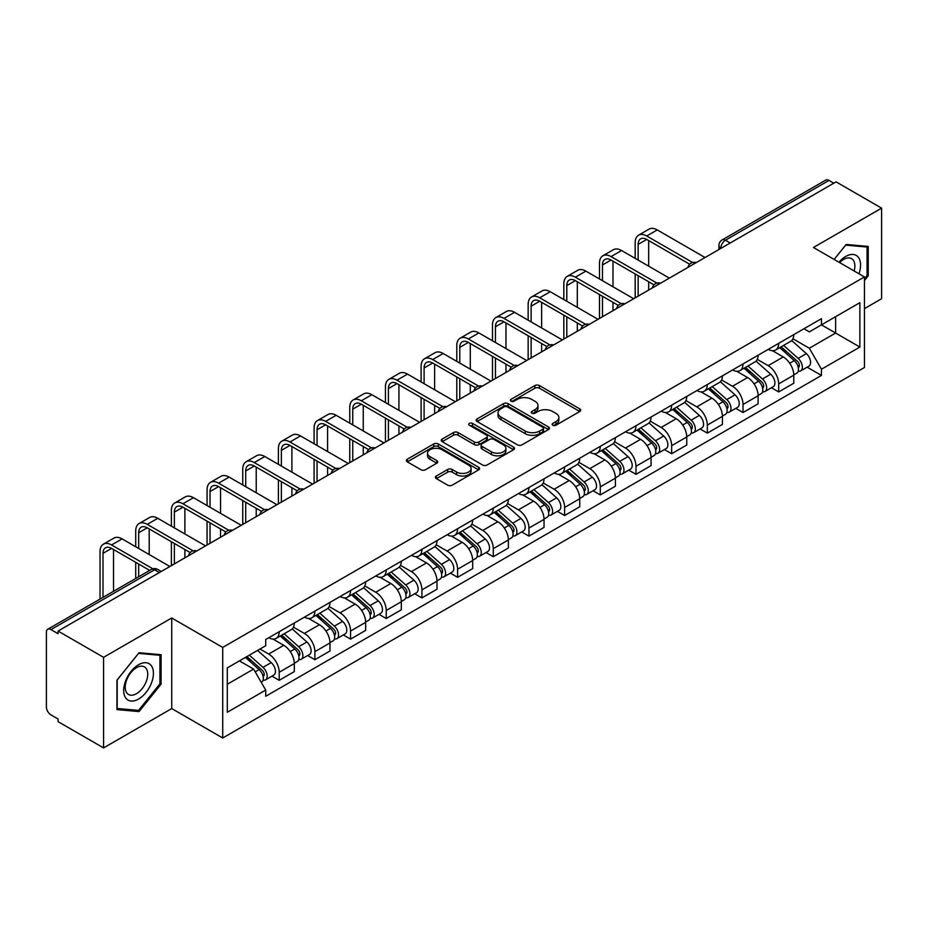 <?xml version="1.0" encoding="UTF-8"?>
<svg xmlns="http://www.w3.org/2000/svg" width="928" height="928" viewBox="0 0 928 928"><rect width="100%" height="100%" fill="white"/><g stroke="black" fill="none" stroke-linecap="round" stroke-linejoin="round"><path stroke-width="1.39" d="M552.798 425.244A2.227 1.288 0 0 0 555.942 425.244L579.791 411.475A3.178 1.833 0 0 0 580.719 410.176A3.178 1.833 0 0 0 579.791 408.888L539.388 385.561A3.178 1.833 0 0 0 534.899 385.561L511.05 399.33A2.227 1.288 0 0 0 510.4 400.235A2.227 1.288 0 0 0 511.05 401.14A2.227 1.288 0 0 0 514.193 401.14L517.279 399.353A10.162 5.87 0 0 1 531.64 399.353L535.004 401.302A10.162 5.87 0 0 1 537.985 405.455A10.162 5.87 0 0 1 535.004 409.596L531.918 411.382A2.227 1.288 0 0 0 531.268 412.287A2.227 1.288 0 0 0 531.918 413.192A2.227 1.288 0 0 0 535.062 413.192L538.147 411.417A10.162 5.87 0 0 1 552.52 411.417L555.884 413.354A10.162 5.87 0 0 1 558.865 417.507A10.162 5.87 0 0 1 555.884 421.648L552.798 423.435A2.227 1.288 0 0 0 552.148 424.34A2.227 1.288 0 0 0 552.798 425.244L552.798 423.435M436.346 476.018A3.178 1.833 0 0 0 435.418 477.317A3.178 1.833 0 0 0 436.346 478.616L447.69 485.158A3.178 1.833 0 0 0 452.18 485.158L478.662 469.858A3.178 1.833 0 0 0 479.59 468.57A3.178 1.833 0 0 0 478.662 467.271L438.26 443.944A3.178 1.833 0 0 0 433.77 443.944L407.276 459.232A3.178 1.833 0 0 0 406.348 460.532A3.178 1.833 0 0 0 407.276 461.831L420.976 469.73A3.178 1.833 0 0 0 425.465 469.73L436.798 463.188A3.178 1.833 0 0 0 437.726 461.889A3.178 1.833 0 0 0 436.798 460.601L430.012 456.68A8.491 4.907 0 0 1 427.518 453.212A8.491 4.907 0 0 1 432.761 448.676A8.491 4.907 0 0 1 442.018 449.744L468.617 465.102A8.491 4.907 0 0 1 471.111 468.57A8.491 4.907 0 0 1 465.868 473.094A8.491 4.907 0 0 1 456.611 472.039L452.18 469.475A3.178 1.833 0 0 0 447.69 469.475L436.346 476.018L436.346 478.616M222.72 647.431L171.726 617.978L103.576 657.326L58.058 631.052L836.093 181.865L881.6 208.139L813.45 247.486L864.444 276.927L222.72 647.431L222.72 738.004L864.444 367.511L864.444 276.927M517.499 444.848A3.178 1.833 0 0 0 521.988 444.848L548.483 429.56A3.178 1.833 0 0 0 549.411 428.26A3.178 1.833 0 0 0 548.483 426.961L508.068 403.634A3.178 1.833 0 0 0 503.579 403.634L477.096 418.934A3.178 1.833 0 0 0 476.157 420.222A3.178 1.833 0 0 0 477.096 421.521L517.499 444.848M470.241 425.732A2.227 1.288 0 0 1 472.491 426.045L472.491 423.4L513.567 447.122A3.178 1.833 0 0 1 514.495 448.41A3.178 1.833 0 0 1 513.567 449.709L487.084 464.998A3.178 1.833 0 0 1 482.595 464.998L442.18 441.67L442.18 439.083A3.178 1.833 0 0 0 441.252 440.382A3.178 1.833 0 0 0 442.18 441.67M442.18 439.083L453.525 432.541A3.178 1.833 0 0 1 458.014 432.541L474.394 441.995A3.178 1.833 0 0 0 478.883 441.995L486.411 437.656A3.178 1.833 0 0 0 487.339 436.357A3.178 1.833 0 0 0 486.411 435.07L469.348 425.21A2.227 1.288 0 0 1 468.698 424.305A2.227 1.288 0 0 1 470.067 423.122A2.227 1.288 0 0 1 472.491 423.4M103.576 657.326L103.576 747.91L58.058 721.636L58.058 718.991L50.97 714.896A6.473 3.735 -120 0 1 46.4 706.974L46.4 632.246A6.473 3.735 -120 0 1 47.734 629.277L151.334 569.467A6.473 3.735 60 0 1 154.57 569.792L50.97 629.602A6.473 3.735 -120 0 0 47.734 629.277M864.444 308.618L881.6 298.723L881.6 208.139M103.576 747.91L171.726 708.563L222.72 738.004M58.058 631.052L58.058 633.696L50.97 629.602M730.208 242.997L725.406 240.224A6.473 3.735 60 0 0 722.17 239.9L825.769 180.09A6.473 3.735 60 0 1 828.994 180.415L725.406 240.224A6.473 3.735 120 0 0 720.824 248.147L720.824 248.414M833.808 183.187L828.994 180.415M778.685 343.348A14.883 8.584 60 0 1 775.611 350.03L790.702 341.307A14.883 8.584 -120 0 0 793.776 334.637M757.26 359.368L768.164 365.655A14.883 8.584 60 0 1 778.685 383.879L793.776 375.167A14.883 8.584 -120 0 0 783.255 356.944L772.456 350.714M793.776 375.167L793.776 383.218L778.685 391.941L771.446 387.753M775.611 350.03A14.883 8.584 60 0 1 768.28 349.357M778.685 383.879L778.685 391.941M743.015 363.95A14.883 8.584 60 0 1 739.929 370.62L755.021 361.908A14.883 8.584 -120 0 0 758.106 355.227M735.776 408.355L743.015 412.531L758.106 403.819L758.106 395.769A14.883 8.584 -120 0 0 747.585 377.545L736.786 371.304M739.929 370.62A14.883 8.584 60 0 1 732.61 369.947M721.59 379.97L732.494 386.257A14.883 8.584 60 0 1 743.015 404.48L743.015 412.531M707.333 384.54A14.883 8.584 60 0 1 704.248 391.222L719.351 382.51A14.883 8.584 -120 0 0 722.425 375.828M700.095 428.956L707.333 433.132L722.425 424.421L722.425 416.359A14.883 8.584 -120 0 0 711.904 398.147L701.104 391.906M704.248 391.222A14.883 8.584 60 0 1 696.928 390.549M685.908 400.56L696.812 406.858A14.883 8.584 60 0 1 707.333 425.082L707.333 433.132M671.652 405.142A14.883 8.584 60 0 1 668.578 411.823L683.669 403.1A14.883 8.584 -120 0 0 686.755 396.43M664.425 449.546L671.652 453.734L686.755 445.011L686.755 436.96A14.883 8.584 -120 0 0 676.234 418.737L665.422 412.508M668.578 411.823A14.883 8.584 60 0 1 661.246 411.15M650.238 421.161L661.142 427.448A14.883 8.584 60 0 1 671.652 445.672L671.652 453.734M635.982 425.743A14.883 8.584 60 0 1 632.896 432.413L647.988 423.702A14.883 8.584 -120 0 0 651.073 417.02M628.743 470.148L635.982 474.324L651.073 465.612L651.073 457.562A14.883 8.584 -120 0 0 640.552 439.338L629.752 433.098M632.896 432.413A14.883 8.584 60 0 1 625.576 431.74M614.556 441.763L625.46 448.05A14.883 8.584 60 0 1 635.982 466.274L635.982 474.324M600.3 446.333A14.883 8.584 60 0 1 597.226 453.015L612.318 444.303A14.883 8.584 -120 0 0 615.392 437.622M593.062 490.75L600.3 494.926L615.392 486.214L615.392 478.152A14.883 8.584 -120 0 0 604.882 459.94L594.071 453.699M597.226 453.015A14.883 8.584 60 0 1 589.895 452.342M578.886 462.353L589.779 468.652A14.883 8.584 60 0 1 600.3 486.875L600.3 494.926M564.63 466.935A14.883 8.584 60 0 1 561.544 473.616L576.636 464.893A14.883 8.584 -120 0 0 579.722 458.223M557.392 511.34L564.63 515.527L579.722 506.804L579.722 498.754A14.883 8.584 -120 0 0 569.2 480.53L558.401 474.301M561.544 473.616A14.883 8.584 60 0 1 554.225 472.944M543.205 482.954L554.109 489.242A14.883 8.584 60 0 1 564.63 507.465L564.63 515.527M528.948 487.536A14.883 8.584 60 0 1 525.863 494.206L540.966 485.495A14.883 8.584 -120 0 0 544.04 478.813M521.71 531.941L528.948 536.117L544.04 527.406L544.04 519.355A14.883 8.584 -120 0 0 533.519 501.132L522.719 494.891M525.863 494.206A14.883 8.584 60 0 1 518.543 493.534M507.523 503.556L518.427 509.843A14.883 8.584 60 0 1 528.948 528.067L528.948 536.117M493.267 508.126A14.883 8.584 60 0 1 490.193 514.808L505.284 506.096A14.883 8.584 -120 0 0 508.37 499.415M486.04 552.543L493.278 556.719L508.37 548.007L508.37 539.945A14.883 8.584 -120 0 0 497.849 521.733L487.038 515.492M490.193 514.808A14.883 8.584 60 0 1 482.873 514.135M471.853 524.146L482.757 530.445A14.883 8.584 60 0 1 493.278 548.668L493.278 556.719M457.597 528.728A14.883 8.584 60 0 1 454.511 535.41L469.614 526.686A14.883 8.584 -120 0 0 472.688 520.016M450.358 573.133L457.597 577.32L472.688 568.597L472.688 560.547A14.883 8.584 -120 0 0 462.167 542.323L451.368 536.094M454.511 535.41A14.883 8.584 60 0 1 447.192 534.737M436.172 544.748L447.076 551.035A14.883 8.584 60 0 1 457.597 569.258L457.597 577.32M421.915 549.33A14.883 8.584 60 0 1 418.841 556L433.933 547.288A14.883 8.584 -120 0 0 437.018 540.606M414.688 593.734L421.915 597.91L437.018 589.199L437.018 581.148A14.883 8.584 -120 0 0 426.497 562.925L415.686 556.684M418.841 556A14.883 8.584 60 0 1 411.51 555.327M400.502 565.349L411.394 571.636A14.883 8.584 60 0 1 421.915 589.86L421.915 597.91M386.245 569.92A14.883 8.584 60 0 1 383.16 576.601L398.251 567.89A14.883 8.584 -120 0 0 401.337 561.208M379.007 614.336L386.245 618.512L401.337 609.8L401.337 601.738A14.883 8.584 -120 0 0 390.816 583.526L380.016 577.286M383.16 576.601A14.883 8.584 60 0 1 375.84 575.928M364.82 585.939L375.724 592.238A14.883 8.584 60 0 1 386.245 610.462L386.245 618.512M350.564 590.521A14.883 8.584 60 0 1 347.49 597.203L362.581 588.48A14.883 8.584 -120 0 0 365.655 581.81M343.325 634.926L350.564 639.114L365.655 630.39L365.655 622.34A14.883 8.584 -120 0 0 355.146 604.116L344.334 597.887M347.49 597.203A14.883 8.584 60 0 1 340.158 596.53M329.15 606.541L340.042 612.828A14.883 8.584 60 0 1 350.564 631.052L350.564 639.114M314.894 611.123A14.883 8.584 60 0 1 311.808 617.793L326.9 609.081A14.883 8.584 -120 0 0 329.985 602.4M307.655 655.528L314.894 659.704L329.985 650.992L329.985 642.942A14.883 8.584 -120 0 0 319.464 624.718L308.664 618.477M311.808 617.793A14.883 8.584 60 0 1 304.488 617.12M293.468 627.142L304.372 633.43A14.883 8.584 60 0 1 314.894 651.653L314.894 659.704M279.212 631.713A14.883 8.584 60 0 1 276.126 638.394L291.23 629.683A14.883 8.584 -120 0 0 294.304 623.001M271.974 676.129L279.212 680.305L294.304 671.594L294.304 663.532A14.883 8.584 -120 0 0 283.782 645.32L272.983 639.079M276.126 638.394A14.883 8.584 60 0 1 268.807 637.722M260.002 649.008L268.691 654.031A14.883 8.584 60 0 1 279.212 672.255L279.212 680.305M803.961 328.756L809.332 331.864L859.873 302.679L835.629 316.68L835.629 333.048L809.332 348.232L792.941 338.766M227.302 684.261L253.599 669.076L265.721 690.072L227.302 712.263L227.302 667.893L265.721 645.714L265.721 639.508L821.454 318.652L821.454 324.858L859.873 347.049L821.454 369.228L809.332 348.232M859.873 302.679L859.873 347.049M265.721 690.072L265.721 696.278L821.454 375.434L821.454 369.228M864.444 280.558L868.225 275.871L868.225 246.442L846.15 244.47L834.133 259.422L845.698 245.12L867.077 247.034L867.077 275.546L864.444 278.818M171.726 617.978L171.726 708.563M116.951 709.607L139.026 711.579L161.089 684.122L161.089 654.704L139.026 652.732L116.951 680.178L116.951 709.607M253.599 669.076L239.424 660.898M807.128 367.163L821.454 375.434M867.077 275.21L868.225 275.871M136.694 710.233L139.026 711.579M159.952 683.46L161.089 684.122M553.691 425.558L555.884 424.293A10.162 5.87 0 0 0 558.865 420.14L558.865 417.507M537.985 405.455L537.985 408.088A10.162 5.87 0 0 1 535.004 412.241L532.811 413.505M579.745 411.498L539.388 388.194A3.178 1.833 0 0 0 534.899 388.194L511.931 401.453M548.436 429.583L508.068 406.278A3.178 1.833 0 0 0 503.579 406.278L477.131 421.544L477.096 418.934M542.868 429.165A2.227 1.288 0 0 0 543.518 428.26A2.227 1.288 0 0 0 542.868 427.356L507.396 406.87A2.227 1.288 0 0 0 504.252 406.87L501.004 408.761A10.162 5.87 0 0 0 498.023 412.902A10.162 5.87 0 0 0 501.004 417.055L525.248 431.044A10.162 5.87 0 0 0 539.609 431.044L542.868 429.165L542.868 431.81A2.227 1.288 0 0 0 543.518 430.905L543.518 428.26M498.023 412.902L498.023 415.547A10.162 5.87 0 0 0 501.004 419.688L501.004 417.055M542.868 431.81L539.609 433.689A10.162 5.87 0 0 1 525.248 433.689L501.004 419.688M442.227 441.693L453.525 435.174L453.525 432.541M487.339 436.357L487.339 439.002A3.178 1.833 0 0 1 486.411 440.301L478.883 444.64A3.178 1.833 0 0 1 474.394 444.64L458.014 435.174A3.178 1.833 0 0 0 453.525 435.174M472.491 426.045L513.532 449.732M491.399 451.82A8.491 4.907 0 0 0 500.656 452.876A8.491 4.907 0 0 0 505.899 448.352A8.491 4.907 0 0 0 503.417 444.883L494.044 439.466A3.178 1.833 0 0 0 489.555 439.466L482.026 443.816A3.178 1.833 0 0 0 481.098 445.104A3.178 1.833 0 0 0 482.026 446.403L491.399 451.82L491.399 454.453A8.491 4.907 0 0 0 500.656 455.52A8.491 4.907 0 0 0 505.899 450.985L505.899 448.352M481.098 445.104L481.098 447.748A3.178 1.833 0 0 0 482.026 449.048L482.026 446.403M491.399 454.453L482.026 449.048M471.111 468.57L471.111 471.204A8.491 4.907 0 0 1 465.868 475.739A8.491 4.907 0 0 1 456.611 474.672L452.18 472.12A3.178 1.833 0 0 0 447.69 472.12L436.392 478.639M427.518 453.212L427.518 455.845A8.491 4.907 0 0 0 430.012 459.314L430.012 456.68M436.752 463.211L430.012 459.314M478.616 469.893L438.26 446.588A3.178 1.833 0 0 0 433.77 446.588L407.322 461.854M779.717 347.652L794.252 360.621A8.085 4.663 60 0 1 796.792 373.126L793.776 374.866M780.1 347.988L786.944 351.944M781.19 346.805L797.361 361.236A3.886 2.239 60 0 1 798.579 367.244A3.886 2.239 60 0 1 798.231 367.384M783.603 345.402L798.138 358.382A8.085 4.663 60 0 1 800.678 370.875A8.085 4.663 60 0 1 798.242 371.142M791.712 340.541L806.374 353.626A8.085 4.663 60 0 1 808.914 366.131L800.678 370.875M638.151 260.095L638.151 244.389A12.134 7.006 60 0 1 640.668 238.832A12.134 7.006 60 0 1 646.723 239.436L689.666 264.225M705.048 257.52L657.244 229.924A16.333 9.431 -120 0 0 649.078 229.123L638.557 235.19A16.333 9.431 -120 0 0 635.181 242.672L635.181 258.378M692.624 262.496L646.723 236.002A16.333 9.431 -120 0 0 638.557 235.19M635.181 273.957L635.181 297.865M638.151 296.148L638.151 275.674M648.672 290.07L648.672 281.752M648.672 266.174L648.672 240.561M744.047 368.254L758.582 381.222A8.085 4.663 60 0 1 761.122 393.727L758.106 395.467M744.43 368.59L751.274 372.546M745.509 367.407L761.679 381.837A3.886 2.239 60 0 1 762.909 387.834A3.886 2.239 60 0 1 762.549 387.974M747.933 366.003L762.468 378.972A8.085 4.663 60 0 1 765.008 391.477A8.085 4.663 60 0 1 762.561 391.744M756.03 361.131L770.704 374.228A8.085 4.663 60 0 1 773.233 386.721L765.008 391.477M708.366 388.844L722.9 401.812A8.085 4.663 60 0 1 725.441 414.317L722.425 416.057M708.748 389.192L715.592 393.136M709.827 387.997L726.009 402.439A3.886 2.239 60 0 1 727.227 408.436A3.886 2.239 60 0 1 726.868 408.575M712.252 386.605L726.786 399.574A8.085 4.663 60 0 1 729.327 412.078A8.085 4.663 60 0 1 726.891 412.334M720.36 381.733L735.022 394.818A8.085 4.663 60 0 1 737.563 407.322L729.327 412.078M858.945 273.76A21.019 12.134 120 0 0 858.574 257.613A21.019 12.134 120 0 0 838.958 262.218M854.131 270.976A15.915 9.187 120 0 0 853.354 260.304A15.915 9.187 120 0 0 851.568 258.645A15.915 9.187 120 0 0 839.608 262.589M865.662 246.21L867.077 247.034M151.438 665.875A21.019 12.134 120 0 0 131.126 671.315A21.019 12.134 120 0 0 125.686 697.902A21.019 12.134 120 0 0 145.998 692.462A21.019 12.134 120 0 0 151.438 665.875M146.23 668.554A15.915 9.187 120 0 0 144.443 666.896A15.915 9.187 120 0 0 129.63 674.331A15.915 9.187 120 0 0 126.73 692.81A15.915 9.187 120 0 0 128.516 694.469A15.915 9.187 120 0 0 143.33 687.045A15.915 9.187 120 0 0 146.23 668.554M138.562 710.396L117.183 708.493L117.183 679.98L138.562 653.382L159.952 655.284L159.952 683.797L138.562 710.396M158.526 654.472L159.952 655.284M602.481 280.697L602.481 264.979A12.134 7.006 60 0 1 604.986 259.434A12.134 7.006 60 0 1 611.053 260.026L653.996 284.826M669.366 278.122L621.574 250.525A16.333 9.431 -120 0 0 613.408 249.713L602.887 255.792A16.333 9.431 -120 0 0 599.5 263.262L599.5 278.98M656.943 283.098L611.053 256.604A16.333 9.431 -120 0 0 602.887 255.792M599.5 294.559L599.5 318.455M602.481 316.738L602.481 296.276M612.99 310.671L612.99 302.354M612.99 286.764L612.99 261.151M566.799 301.287L566.799 285.58A12.134 7.006 60 0 1 569.316 280.024A12.134 7.006 60 0 1 575.372 280.627L618.315 305.416M633.696 298.723L585.893 271.127A16.333 9.431 -120 0 0 577.726 270.315L567.205 276.382A16.333 9.431 -120 0 0 563.83 283.864L563.83 299.582M621.273 303.688L575.372 277.194A16.333 9.431 -120 0 0 567.205 276.382M563.83 315.16L563.83 339.056M566.799 337.34L566.799 316.877M577.32 331.261L577.32 322.944M577.32 307.365L577.32 281.752M672.684 409.445L687.23 422.414A8.085 4.663 60 0 1 689.759 434.919L686.743 436.659M673.078 409.782L679.911 413.737M674.157 408.598L690.328 423.029A3.886 2.239 60 0 1 691.546 429.038A3.886 2.239 60 0 1 691.198 429.177M676.582 407.195L691.116 420.175A8.085 4.663 60 0 1 693.657 432.668A8.085 4.663 60 0 1 691.209 432.935M684.678 402.334L699.352 415.419A8.085 4.663 60 0 1 701.881 427.924L693.657 432.668M637.014 430.047L651.549 443.016A8.085 4.663 60 0 1 654.089 455.52L651.073 457.26M637.397 430.383L644.241 434.339M638.476 429.2L654.658 443.63A3.886 2.239 60 0 1 655.876 449.628A3.886 2.239 60 0 1 655.516 449.767M640.9 427.796L655.435 440.765A8.085 4.663 60 0 1 657.975 453.27A8.085 4.663 60 0 1 655.528 453.537M649.008 422.924L663.671 436.021A8.085 4.663 60 0 1 666.211 448.514L657.975 453.27M601.332 450.637L615.867 463.606A8.085 4.663 60 0 1 618.408 476.11L615.392 477.85M601.715 450.985L608.559 454.929M602.806 449.79L618.976 464.232A3.886 2.239 60 0 1 620.194 470.229A3.886 2.239 60 0 1 619.846 470.368M605.218 448.398L619.765 461.367A8.085 4.663 60 0 1 622.294 473.872A8.085 4.663 60 0 1 619.858 474.127M613.327 443.526L627.989 456.611A8.085 4.663 60 0 1 630.53 469.116L622.294 473.872M531.118 321.888L531.118 306.182A12.134 7.006 60 0 1 533.635 300.626A12.134 7.006 60 0 1 539.702 301.229L582.645 326.018M598.015 319.313L550.223 291.717A16.333 9.431 -120 0 0 542.056 290.916L531.535 296.983A16.333 9.431 -120 0 0 528.148 304.465L528.148 320.172M585.591 324.29L539.702 297.795A16.333 9.431 -120 0 0 531.535 296.983M528.148 335.75L528.148 359.658M531.118 357.941L531.118 337.467M541.639 351.863L541.639 343.546M541.639 327.967L541.639 302.354M495.448 342.49L495.448 326.772A12.134 7.006 60 0 1 497.953 321.227A12.134 7.006 60 0 1 504.02 321.819L546.963 346.62M562.345 339.915L514.541 312.318A16.333 9.431 -120 0 0 506.375 311.506L495.854 317.585A16.333 9.431 -120 0 0 492.478 325.055L492.478 340.773M549.921 344.891L504.02 318.397A16.333 9.431 -120 0 0 495.854 317.585M492.478 356.352L492.478 380.248M495.448 378.531L495.448 358.069M505.969 372.464L505.969 364.147M505.969 348.557L505.969 322.944M459.766 363.08L459.766 347.374A12.134 7.006 60 0 1 462.283 341.817A12.134 7.006 60 0 1 468.35 342.42L511.282 367.21M526.663 360.516L478.86 332.92A16.333 9.431 -120 0 0 470.693 332.108L460.184 338.175A16.333 9.431 -120 0 0 456.796 345.657L456.796 361.375M514.24 365.481L468.35 338.987A16.333 9.431 -120 0 0 460.184 338.175M456.796 376.954L456.796 400.85M459.766 399.133L459.766 378.67M470.287 393.054L470.287 384.737M470.287 369.158L470.287 343.546M565.662 471.238L580.197 484.207A8.085 4.663 60 0 1 582.738 496.712L579.722 498.452M566.045 471.575L572.889 475.53M567.124 470.392L583.306 484.822A3.886 2.239 60 0 1 584.524 490.831A3.886 2.239 60 0 1 584.164 490.97M569.548 468.988L584.083 481.968A8.085 4.663 60 0 1 586.624 494.462A8.085 4.663 60 0 1 584.176 494.728M577.657 464.128L592.319 477.212A8.085 4.663 60 0 1 594.86 489.717L586.624 494.462M424.096 383.682L424.096 367.975A12.134 7.006 60 0 1 426.602 362.419A12.134 7.006 60 0 1 432.668 363.022L475.612 387.811M490.982 381.106L443.19 353.51A16.333 9.431 -120 0 0 435.023 352.71L424.502 358.776A16.333 9.431 -120 0 0 421.115 366.258L421.115 381.965M478.558 386.083L432.668 359.588A16.333 9.431 -120 0 0 424.502 358.776M421.115 397.544L421.115 421.451M424.096 419.734L424.096 399.26M434.617 413.656L434.617 405.339M434.617 389.76L434.617 364.147M529.981 491.84L544.516 504.809A8.085 4.663 60 0 1 547.056 517.314L544.04 519.054M530.364 492.176L537.208 496.132M531.442 490.993L547.624 505.424A3.886 2.239 60 0 1 548.842 511.421A3.886 2.239 60 0 1 548.494 511.56M533.867 489.59L548.402 502.558A8.085 4.663 60 0 1 550.942 515.063A8.085 4.663 60 0 1 548.506 515.33M541.975 484.718L556.638 497.814A8.085 4.663 60 0 1 559.178 510.307L550.942 515.063M388.414 404.283L388.414 388.565A12.134 7.006 60 0 1 390.932 383.02A12.134 7.006 60 0 1 396.987 383.612L439.93 408.413M455.312 401.708L407.508 374.112A16.333 9.431 -120 0 0 399.342 373.3L388.82 379.378A16.333 9.431 -120 0 0 385.445 386.848L385.445 402.566M442.888 406.684L396.987 380.19A16.333 9.431 -120 0 0 388.82 379.378M385.445 418.145L385.445 442.041M388.414 440.324L388.414 419.862M398.936 434.258L398.936 425.94M398.936 410.35L398.936 384.737M494.299 512.43L508.846 525.399A8.085 4.663 60 0 1 511.386 537.904L508.358 539.644M494.694 512.778L501.538 516.722M495.772 511.583L511.943 526.025A3.886 2.239 60 0 1 513.161 532.022A3.886 2.239 60 0 1 512.813 532.162M498.197 510.191L512.732 523.16A8.085 4.663 60 0 1 515.272 535.665A8.085 4.663 60 0 1 512.824 535.92M506.294 505.319L520.968 518.404A8.085 4.663 60 0 1 523.496 530.909L515.272 535.665M352.744 424.873L352.744 409.167A12.134 7.006 60 0 1 355.25 403.61A12.134 7.006 60 0 1 361.317 404.214L404.26 429.003M419.63 422.31L371.838 394.713A16.333 9.431 -120 0 0 363.672 393.901L353.15 399.968A16.333 9.431 -120 0 0 349.763 407.45L349.763 423.168M407.206 427.274L361.317 400.78A16.333 9.431 -120 0 0 353.15 399.968M349.763 438.747L349.763 462.643M352.744 460.926L352.744 440.464M363.254 454.848L363.254 446.53M363.254 430.952L363.254 405.339M458.629 533.032L473.164 546A8.085 4.663 60 0 1 475.704 558.505L472.688 560.245M459.012 533.368L465.856 537.324M460.091 532.185L476.273 546.615A3.886 2.239 60 0 1 477.491 552.624A3.886 2.239 60 0 1 477.131 552.763M462.515 530.781L477.05 543.762A8.085 4.663 60 0 1 479.59 556.255A8.085 4.663 60 0 1 477.154 556.522M470.624 525.921L485.286 539.006A8.085 4.663 60 0 1 487.826 551.51L479.59 556.255M317.063 445.475L317.063 429.768A12.134 7.006 60 0 1 319.58 424.212A12.134 7.006 60 0 1 325.635 424.815L368.578 449.604M383.96 442.9L336.156 415.303A16.333 9.431 -120 0 0 327.99 414.503L317.469 420.57A16.333 9.431 -120 0 0 314.093 428.052L314.093 443.758M371.536 447.876L325.635 421.382A16.333 9.431 -120 0 0 317.469 420.57M314.093 459.337L314.093 483.244M317.063 481.528L317.063 461.054M327.584 475.449L327.584 467.132M327.584 451.553L327.584 425.94M422.948 553.633L437.494 566.602A8.085 4.663 60 0 1 440.023 579.107L437.007 580.847M423.342 553.97L430.174 557.925M424.421 552.786L440.591 567.217A3.886 2.239 60 0 1 441.809 573.214A3.886 2.239 60 0 1 441.461 573.353M426.834 551.383L441.38 564.352A8.085 4.663 60 0 1 443.92 576.856A8.085 4.663 60 0 1 441.473 577.123M434.942 546.511L449.604 559.607A8.085 4.663 60 0 1 452.145 572.1L443.92 576.856M281.381 466.076L281.381 450.358A12.134 7.006 60 0 1 283.898 444.814A12.134 7.006 60 0 1 289.965 445.405L332.908 470.206M348.278 463.501L300.486 435.905A16.333 9.431 -120 0 0 292.32 435.093L281.799 441.171A16.333 9.431 -120 0 0 278.412 448.642L278.412 464.36M335.855 468.478L289.965 441.983A16.333 9.431 -120 0 0 281.799 441.171M278.412 479.938L278.412 503.834M281.381 502.118L281.381 481.655M291.902 496.051L291.902 487.734M291.902 472.143L291.902 446.53M387.278 574.223L401.812 587.192A8.085 4.663 60 0 1 404.353 599.697L401.337 601.437M387.66 574.571L394.504 578.515M388.739 573.376L404.921 587.818A3.886 2.239 60 0 1 406.139 593.816A3.886 2.239 60 0 1 405.78 593.955M391.164 571.984L405.698 584.953A8.085 4.663 60 0 1 408.239 597.458A8.085 4.663 60 0 1 405.791 597.713M399.272 567.112L413.934 580.197A8.085 4.663 60 0 1 416.475 592.702L408.239 597.458M245.711 486.666L245.711 470.96A12.134 7.006 60 0 1 248.217 465.404A12.134 7.006 60 0 1 254.284 466.007L297.227 490.796M312.608 484.103L264.805 456.506A16.333 9.431 -120 0 0 256.638 455.694L246.117 461.761A16.333 9.431 -120 0 0 242.742 469.243L242.742 484.961M300.185 489.068L254.284 462.573A16.333 9.431 -120 0 0 246.117 461.761M242.742 500.54L242.742 524.436M245.711 522.719L245.711 502.257M256.232 516.641L256.232 508.324M256.232 492.745L256.232 467.132M351.596 594.825L366.131 607.794A8.085 4.663 60 0 1 368.671 620.298L365.655 622.038M351.979 595.161L358.823 599.117M353.069 593.978L369.24 608.408A3.886 2.239 60 0 1 370.458 614.417A3.886 2.239 60 0 1 370.11 614.556M355.482 592.574L370.028 605.555A8.085 4.663 60 0 1 372.557 618.048A8.085 4.663 60 0 1 370.121 618.315M363.59 587.714L378.253 600.799A8.085 4.663 60 0 1 380.793 613.304L372.557 618.048M210.03 507.268L210.03 491.562A12.134 7.006 60 0 1 212.547 486.005A12.134 7.006 60 0 1 218.614 486.608L261.545 511.398M276.927 504.693L229.123 477.096A16.333 9.431 -120 0 0 220.957 476.296L210.447 482.363A16.333 9.431 -120 0 0 207.06 489.845L207.06 505.551M264.503 509.669L218.614 483.175A16.333 9.431 -120 0 0 210.447 482.363M207.06 521.13L207.06 545.038M210.03 543.321L210.03 522.847M220.551 537.242L220.551 528.925M220.551 513.346L220.551 487.734M315.926 615.426L330.461 628.395A8.085 4.663 60 0 1 333.001 640.9L329.985 642.64M316.309 615.763L323.153 619.718M317.388 614.58L333.57 629.01A3.886 2.239 60 0 1 334.788 635.007A3.886 2.239 60 0 1 334.428 635.146M319.812 613.176L334.347 626.145A8.085 4.663 60 0 1 336.887 638.65A8.085 4.663 60 0 1 334.44 638.916M327.92 608.304L342.583 621.4A8.085 4.663 60 0 1 345.123 633.894L336.887 638.65M174.36 527.87L174.36 512.152A12.134 7.006 60 0 1 176.865 506.607A12.134 7.006 60 0 1 182.932 507.198L225.875 531.999M241.245 525.294L193.453 497.698A16.333 9.431 -120 0 0 185.287 496.886L174.766 502.964A16.333 9.431 -120 0 0 171.378 510.435L171.378 526.153M228.822 530.271L182.932 503.776A16.333 9.431 -120 0 0 174.766 502.964M171.378 541.732L171.378 565.628M174.36 563.911L174.36 543.448M184.881 557.844L184.881 549.527M184.881 533.936L184.881 508.324M280.244 636.016L294.779 648.985A8.085 4.663 60 0 1 297.32 661.49L294.304 663.23M280.627 636.364L287.471 640.308M281.706 635.17L297.888 649.612A3.886 2.239 60 0 1 299.106 655.609A3.886 2.239 60 0 1 298.758 655.748M284.13 633.778L298.665 646.746A8.085 4.663 60 0 1 301.206 659.251A8.085 4.663 60 0 1 298.77 659.506M292.239 628.906L306.901 641.99A8.085 4.663 60 0 1 309.442 654.495L301.206 659.251M138.678 548.46L138.678 532.753A12.134 7.006 60 0 1 141.195 527.197A12.134 7.006 60 0 1 147.25 527.8L190.194 552.589M205.575 545.896L157.772 518.3A16.333 9.431 -120 0 0 149.605 517.488L139.084 523.554A16.333 9.431 -120 0 0 135.708 531.036L135.708 546.754M193.152 550.861L147.25 524.366A16.333 9.431 -120 0 0 139.084 523.554M135.708 562.333L135.708 578.492M138.678 576.775L138.678 564.05M149.199 570.708L149.199 570.117M149.199 554.538L149.199 528.925M245.456 657.407L259.109 669.587A8.085 4.663 60 0 1 261.65 682.092L261.244 682.324M245.595 657.326L251.801 660.91M246.918 656.56L262.206 670.202A3.886 2.239 60 0 1 263.424 676.21A3.886 2.239 60 0 1 263.076 676.35M249.342 655.168L262.995 667.348A8.085 4.663 60 0 1 265.536 679.841A8.085 4.663 60 0 1 263.088 680.108M257.578 650.412L271.231 662.592A8.085 4.663 60 0 1 273.76 675.097L265.536 679.841M103.008 597.377L103.008 553.355A12.134 7.006 60 0 1 105.514 547.798A12.134 7.006 60 0 1 111.58 548.402L149.71 570.407M169.894 566.486L122.102 538.89A16.333 9.431 -120 0 0 113.935 538.089L103.414 544.156A16.333 9.431 -120 0 0 100.027 551.638L100.027 599.094M152.9 568.818L111.58 544.968A16.333 9.431 -120 0 0 103.414 544.156M113.518 591.298L113.518 549.527M721.056 248.275L720.824 248.147A6.473 3.735 0 0 1 718.933 245.502L718.933 249.504M314.894 651.653L329.985 642.942M350.564 631.052L365.655 622.34M386.245 610.462L401.337 601.738M421.915 589.86L437.018 581.148M457.597 569.258L472.688 560.547M493.278 548.668L508.37 539.945M528.948 528.067L544.04 519.355M564.63 507.465L579.722 498.754M600.3 486.875L615.392 478.152M635.982 466.274L651.073 457.562M671.652 445.672L686.755 436.96M707.333 425.082L722.425 416.359M743.015 404.48L758.106 395.769M279.212 672.255L294.304 663.532M268.691 654.031L283.782 645.32M304.372 633.43L319.464 624.718M340.042 612.828L355.146 604.116M375.724 592.238L390.816 583.526M411.394 571.636L426.497 562.925M447.076 551.035L462.167 542.323M482.757 530.445L497.849 521.733M518.427 509.843L533.519 501.132M554.109 489.242L569.2 480.53M589.779 468.652L604.882 459.94M625.46 448.05L640.552 439.338M661.142 427.448L676.234 418.737M696.812 406.858L711.904 398.147M732.494 386.257L747.585 377.545M768.164 365.655L783.255 356.944M695.722 262.902A6.473 3.735 120 0 0 692.868 264.55M660.052 283.504A6.473 3.735 120 0 0 657.198 285.151M624.37 304.094A6.473 3.735 120 0 0 621.516 305.753M588.7 324.696A6.473 3.735 120 0 0 585.835 326.343M553.018 345.297A6.473 3.735 120 0 0 550.165 346.944M517.337 365.887A6.473 3.735 120 0 0 514.483 367.546M481.667 386.489A6.473 3.735 120 0 0 478.813 388.136M445.985 407.09A6.473 3.735 120 0 0 443.132 408.738M410.315 427.68A6.473 3.735 120 0 0 407.462 429.339M374.634 448.282A6.473 3.735 120 0 0 371.78 449.929M338.964 468.884A6.473 3.735 120 0 0 336.098 470.531M303.282 489.474A6.473 3.735 120 0 0 300.428 491.132M267.6 510.075A6.473 3.735 120 0 0 264.747 511.722M231.93 530.677A6.473 3.735 120 0 0 229.077 532.324M196.249 551.267A6.473 3.735 120 0 0 193.395 552.926M159.372 572.564L154.57 569.792A6.473 3.735 120 0 1 157.806 569.467A6.473 6.473 0 0 0 151.334 569.467M555.884 424.293L555.884 421.648M531.918 413.192L531.918 411.382M535.004 412.241L535.004 409.596M511.05 401.14L511.05 399.33M534.899 388.194L534.899 385.561M539.388 388.194L539.388 385.561M579.791 411.475L579.791 408.888M503.579 406.278L503.579 403.634M508.068 406.278L508.068 403.634M548.483 429.56L548.483 426.961M525.248 433.689L525.248 431.044M539.609 433.689L539.609 431.044M458.014 435.174L458.014 432.541M474.394 444.64L474.394 441.995M478.883 444.64L478.883 441.995M486.411 440.301L486.411 437.656M513.567 449.709L513.567 447.122M447.69 472.12L447.69 469.475M452.18 472.12L452.18 469.475M456.611 474.672L456.611 472.039M436.798 463.188L436.798 460.601M407.276 461.831L407.276 459.232M433.77 446.588L433.77 443.944M438.26 446.588L438.26 443.944M478.662 469.858L478.662 467.271M794.252 360.621L789.728 363.242M799.379 365.458L797.929 366.305M806.374 353.626L798.138 358.382M646.723 236.002L657.244 229.924M638.151 244.389L646.723 239.436M758.582 381.222L754.046 383.832M763.709 386.06L762.248 386.906M770.704 374.228L762.468 378.972M722.9 401.812L718.365 404.434M728.028 406.661L726.578 407.496M735.022 394.818L726.786 399.574M611.053 256.604L621.574 250.525M602.481 264.979L611.053 260.026M575.372 277.194L585.893 271.127M566.799 285.58L575.372 280.627M687.23 422.414L682.695 425.036M692.358 427.251L690.896 428.098M699.352 415.419L691.116 420.175M651.549 443.016L647.013 445.626M656.676 447.853L655.214 448.7M663.671 436.021L655.435 440.765M615.867 463.606L611.343 466.227M621.006 468.454L619.544 469.29M627.989 456.611L619.765 461.367M539.702 297.795L550.223 291.717M531.118 306.182L539.702 301.229M504.02 318.397L514.541 312.318M495.448 326.772L504.02 321.819M468.35 338.987L478.86 332.92M459.766 347.374L468.35 342.42M580.197 484.207L575.662 486.829M585.324 489.044L583.863 489.891M592.319 477.212L584.083 481.968M432.668 359.588L443.19 353.51M424.096 367.975L432.668 363.022M544.516 504.809L539.992 507.419M549.643 509.646L548.193 510.493M556.638 497.814L548.402 502.558M396.987 380.19L407.508 374.112M388.414 388.565L396.987 383.612M508.846 525.399L504.31 528.02M513.973 530.248L512.511 531.083M520.968 518.404L512.732 523.16M361.317 400.78L371.838 394.713M352.744 409.167L361.317 404.214M473.164 546L468.628 548.622M478.291 550.838L476.841 551.684M485.286 539.006L477.05 543.762M325.635 421.382L336.156 415.303M317.063 429.768L325.635 424.815M437.494 566.602L432.958 569.212M442.621 571.439L441.16 572.286M449.604 559.607L441.38 564.352M289.965 441.983L300.486 435.905M281.381 450.358L289.965 445.405M401.812 587.192L397.277 589.814M406.94 592.041L405.478 592.876M413.934 580.197L405.698 584.953M254.284 462.573L264.805 456.506M245.711 470.96L254.284 466.007M366.131 607.794L361.607 610.415M371.258 612.631L369.808 613.478M378.253 600.799L370.028 605.555M218.614 483.175L229.123 477.096M210.03 491.562L218.614 486.608M330.461 628.395L325.925 631.005M335.588 633.232L334.126 634.079M342.583 621.4L334.347 626.145M182.932 503.776L193.453 497.698M174.36 512.152L182.932 507.198M294.779 648.985L290.255 651.607M299.906 653.834L298.456 654.669M306.901 641.99L298.665 646.746M147.25 524.366L157.772 518.3M138.678 532.753L147.25 527.8M259.109 669.587L255.2 671.849M264.236 674.424L262.775 675.271M271.231 662.592L262.995 667.348M111.58 544.968L122.102 538.89M103.008 553.355L111.58 548.402M696.278 262.589A6.473 6.473 0 0 0 687.973 267.38M660.597 283.179A6.473 6.473 0 0 0 652.303 287.97M624.927 303.781A6.473 6.473 0 0 0 616.621 308.572M589.245 324.382A6.473 6.473 0 0 0 580.94 329.173M553.564 344.972A6.473 6.473 0 0 0 545.27 349.763M517.894 365.574A6.473 6.473 0 0 0 509.588 370.365M482.212 386.176A6.473 6.473 0 0 0 473.918 390.966M446.542 406.766A6.473 6.473 0 0 0 438.236 411.556M410.86 427.367A6.473 6.473 0 0 0 402.566 432.158M375.179 447.969A6.473 6.473 0 0 0 366.885 452.76M339.509 468.559A6.473 6.473 0 0 0 331.203 473.35M303.827 489.16A6.473 6.473 0 0 0 295.533 493.951M268.157 509.762A6.473 6.473 0 0 0 259.852 514.553M232.476 530.352A6.473 6.473 0 0 0 224.182 535.143M196.806 550.954A6.473 6.473 0 0 0 188.5 555.744M161.275 571.462L157.806 569.467M722.17 239.9A6.473 6.473 0 0 0 718.933 245.502"/></g></svg>
